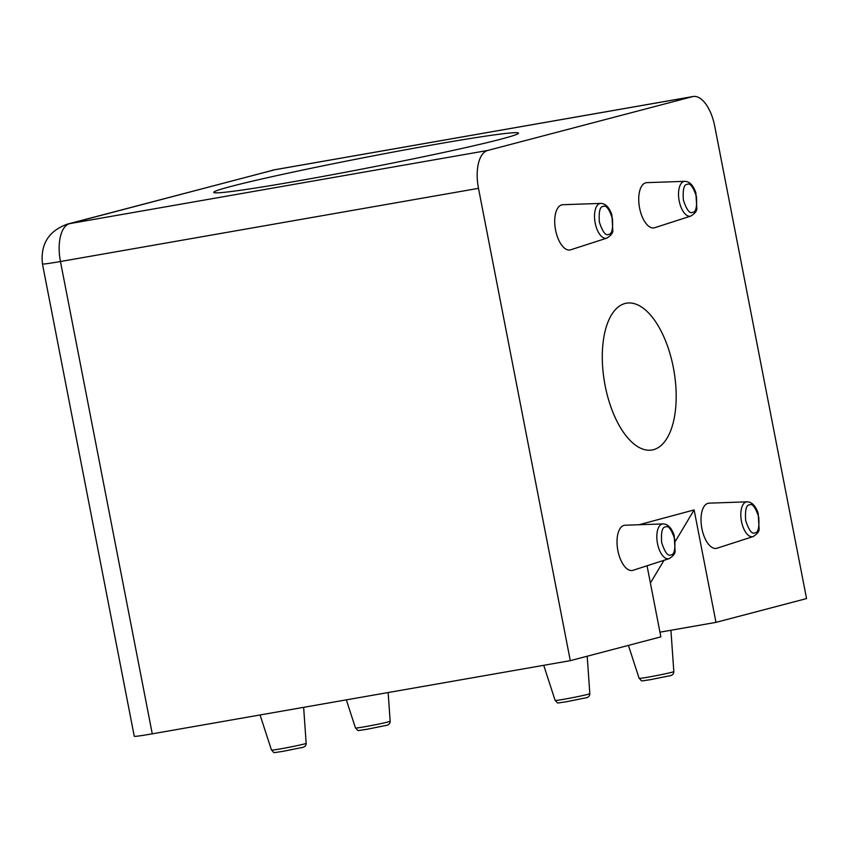 <?xml version="1.0" encoding="UTF-8"?>
<svg xmlns="http://www.w3.org/2000/svg" width="849" height="849" viewBox="0 0 849 849"><rect width="100%" height="100%" fill="white"/><g stroke="black" fill="none" stroke-linecap="round" stroke-linejoin="round"><path stroke-width="1.27" d="M747.078 501.833C751.874 501.971 755.568 505.781 758.168 513.252L759.102 528.821C759.367 531.262 757.382 533.851 753.159 536.568A17.67 8.341 -99.9 0 1 752.946 536.621A17.67 8.341 -99.9 0 1 741.485 521.424A17.67 8.341 -99.9 0 1 746.207 501.961A17.67 8.341 -99.9 0 1 747.078 501.833L709.148 503.149A22.923 10.825 80.1 0 0 708.013 503.308A22.923 10.825 80.1 0 0 701.89 528.566A22.923 10.825 80.1 0 0 716.758 548.295A22.923 10.825 80.1 0 0 717.034 548.21A22.923 10.825 80.1 0 0 717.309 548.114M600.774 203.41C605.57 203.548 609.264 207.347 611.864 214.829L612.798 230.397C613.063 232.838 611.078 235.417 606.855 238.134A17.67 8.341 -99.9 0 1 606.642 238.198A17.67 8.341 -99.9 0 1 595.181 222.99A17.67 8.341 -99.9 0 1 599.903 203.537A17.67 8.341 -99.9 0 1 600.774 203.41L562.845 204.715A22.923 10.825 80.1 0 0 561.72 204.885A22.923 10.825 80.1 0 0 555.586 230.132A22.923 10.825 80.1 0 0 570.454 249.871A22.923 10.825 80.1 0 0 570.73 249.786A22.923 10.825 80.1 0 0 571.006 249.691M653.443 449.683A74.51 35.191 80.1 0 0 673.639 369.071A74.51 35.191 80.1 0 0 626.392 303.199A74.51 35.191 80.1 0 0 625.034 303.496A74.51 35.191 80.1 0 0 604.838 384.109A74.51 35.191 80.1 0 0 652.085 449.981A74.51 35.191 80.1 0 0 653.443 449.683M684.782 181.336C689.568 181.463 693.262 185.273 695.862 192.755L696.806 208.313C697.071 210.764 695.087 213.343 690.863 216.06A17.67 8.341 -99.9 0 1 690.651 216.124A17.67 8.341 -99.9 0 1 679.189 200.916A17.67 8.341 -99.9 0 1 683.912 181.463A17.67 8.341 -99.9 0 1 684.782 181.336L646.842 182.641A22.923 10.825 80.1 0 0 645.718 182.811A22.923 10.825 80.1 0 0 639.594 208.058A22.923 10.825 80.1 0 0 654.462 227.787A22.923 10.825 80.1 0 0 654.738 227.712A22.923 10.825 80.1 0 0 655.004 227.617M663.08 523.907C667.866 524.045 671.559 527.855 674.159 535.326L675.093 550.895C675.358 553.346 673.384 555.925 669.161 558.642A17.67 8.341 -99.9 0 1 668.948 558.706A17.67 8.341 -99.9 0 1 657.487 543.498A17.67 8.341 -99.9 0 1 662.209 524.035A17.67 8.341 -99.9 0 1 663.08 523.907L625.14 525.223A22.923 10.825 80.1 0 0 624.015 525.382A22.923 10.825 80.1 0 0 617.892 550.64A22.923 10.825 80.1 0 0 632.76 570.369A22.923 10.825 80.1 0 0 633.036 570.295A22.923 10.825 80.1 0 0 633.301 570.199M295.017 181.442A155.218 5.412 169 0 1 213.884 192.553A155.218 5.412 169 0 1 284.595 173.918A155.218 5.412 169 0 1 437.203 144.075A155.218 5.412 169 0 1 518.421 133.357A155.218 5.412 169 0 1 295.017 181.442M659.949 632.187L715.983 622.37L806.55 598.577L714.741 126.257A34.385 16.237 -99.9 0 0 693.06 96.521A34.385 16.237 -99.9 0 0 692.434 96.659L487.676 150.464A34.385 16.237 -99.9 0 0 478.486 188.34L570.295 660.66L660.862 636.867L647.044 565.774M152.268 733.833L60.459 261.513A34.385 1.199 169 0 1 42.45 263.933L134.259 736.253A34.385 1.199 -11 0 0 152.268 733.833L570.295 660.66M715.983 622.37L694.121 509.92L639.064 524.735M694.121 509.92L675.454 541.142M663.992 560.308L650.398 583.04M306.16 743.331C306.171 745.963 304.367 747.438 300.769 747.757L282.802 751.386C270.46 753.095 275.447 753.265 271.478 750.07A17.67 0.616 -11 0 0 280.722 748.829A17.67 0.616 -11 0 0 306.16 743.331L303.645 707.334M673.819 671.601C673.83 674.244 672.037 675.719 668.428 676.027L650.461 679.667C638.119 681.376 643.107 681.545 639.138 678.351A17.67 0.616 -11 0 0 648.392 677.099A17.67 0.616 -11 0 0 673.819 671.601L670.933 630.255M589.822 693.675C589.822 696.318 588.028 697.793 584.43 698.101L566.463 701.741C554.121 703.45 559.109 703.619 555.129 700.425A17.67 0.616 -11 0 0 564.383 699.173A17.67 0.616 -11 0 0 589.822 693.675L587.2 656.213M390.158 721.257C390.169 723.889 388.375 725.364 384.767 725.683L366.8 729.312C354.457 731.021 359.445 731.191 355.476 727.996A17.67 0.616 -11 0 0 364.73 726.744A17.67 0.616 -11 0 0 390.158 721.257L388.152 692.54M749.487 504.847C752.416 503.245 755.493 507.331 758.73 517.115C759.431 527.569 758.157 532.801 754.92 532.822C751.991 534.424 748.903 530.338 745.677 520.554C744.976 510.1 746.239 504.868 749.487 504.847M603.183 206.424C606.112 204.821 609.2 208.907 612.426 218.692C613.127 229.145 611.853 234.377 608.616 234.388C605.687 236.001 602.599 231.904 599.373 222.12C598.672 211.677 599.935 206.445 603.183 206.424M687.181 184.35C690.12 182.747 693.198 186.833 696.435 196.618C697.135 207.071 695.862 212.303 692.614 212.314C689.685 213.916 686.608 209.83 683.371 200.046C682.67 189.592 683.944 184.36 687.181 184.35M665.478 526.932C668.418 525.319 671.495 529.415 674.732 539.189C675.433 549.643 674.159 554.875 670.912 554.896C667.983 556.498 664.905 552.412 661.668 542.628C660.968 532.174 662.241 526.942 665.478 526.932M272.221 170.299A34.385 30.288 75.3 0 1 274.407 169.821L69.65 223.637A34.385 30.288 -104.7 0 0 67.464 224.104L275.034 169.683A34.385 16.237 80.1 0 0 274.407 169.821L692.434 96.659M487.676 150.464L69.65 223.637A34.385 16.237 80.1 0 0 60.459 261.513L478.486 188.34M275.034 169.683L693.06 96.521M271.478 750.07L260.059 714.964M639.138 678.351L628.419 645.389M555.129 700.425L543.721 665.308M355.476 727.996L346.328 699.863M753.159 536.568L717.034 548.21M606.855 238.134L570.73 249.786M690.863 216.06L654.738 227.712M669.161 558.642L633.036 570.295M67.464 224.104C48.68 230.896 40.338 244.162 42.45 263.933"/></g></svg>
